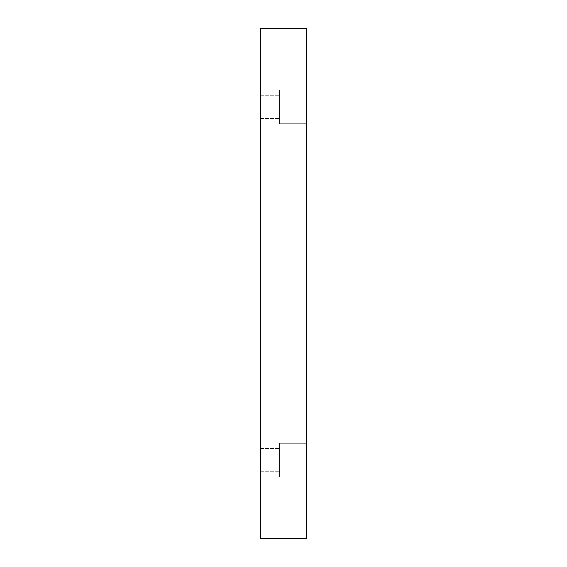 <?xml version="1.0" encoding="UTF-8"?>
<svg xmlns="http://www.w3.org/2000/svg" width="567" height="567" viewBox="0 0 567 567"><rect width="100%" height="100%" fill="white"/><g stroke="black" fill="none" stroke-linecap="round" stroke-linejoin="round"><path stroke-width="0.43" stroke-dasharray="2.83 2.13" d="M306.697 443.288L306.697 476.797L279.637 476.797L279.637 443.288L306.697 443.288L306.697 476.797L279.637 476.797L279.637 443.288L306.697 443.288L306.697 476.797L306.697 443.288L306.697 476.797L306.697 443.288L279.637 443.288L279.637 476.797L279.637 443.288L279.637 476.797L306.697 476.797L306.697 443.288L279.637 443.288L279.637 476.797L279.637 443.288L279.637 476.797L306.697 476.797L306.697 443.288M260.303 460.043L260.303 448.447L260.303 460.043L260.303 448.447L260.303 460.043L279.637 460.043L279.637 448.447L279.637 460.043L279.637 448.447L279.637 460.043L260.303 460.043L260.303 448.447L260.303 460.043L260.303 448.447L260.303 460.043L279.637 460.043L279.637 448.447L279.637 460.043L279.637 448.447L279.637 460.043L260.303 460.043L260.303 448.447L260.303 471.638L260.303 448.447L260.303 471.638L260.303 460.043L260.303 471.638L260.303 460.043L260.303 471.638L260.303 460.043L279.637 460.043L260.303 460.043L260.303 471.638L260.303 460.043L260.303 471.638L260.303 460.043L279.637 460.043L279.637 471.638L279.637 448.447L279.637 460.043L260.303 460.043M306.697 90.203L306.697 123.712L279.637 123.712L279.637 90.203L306.697 90.203L306.697 123.712L279.637 123.712L279.637 90.203L306.697 90.203L306.697 123.712L306.697 90.203L306.697 123.712L306.697 90.203L279.637 90.203L279.637 123.712L279.637 90.203L279.637 123.712L306.697 123.712L306.697 90.203L279.637 90.203L279.637 123.712L279.637 90.203L279.637 123.712L306.697 123.712L306.697 90.203M260.303 106.957L260.303 95.362L260.303 106.957L260.303 95.362L260.303 106.957L279.637 106.957L279.637 95.362L279.637 106.957L279.637 95.362L279.637 106.957L260.303 106.957L260.303 95.362L260.303 106.957L260.303 95.362L260.303 106.957L279.637 106.957L279.637 95.362L279.637 106.957L279.637 95.362L279.637 106.957L260.303 106.957L260.303 118.553L260.303 95.362L260.303 118.553L260.303 106.957L260.303 118.553L260.303 106.957L260.303 118.553L260.303 106.957L279.637 106.957L260.303 106.957L260.303 118.553L260.303 106.957L260.303 118.553L260.303 106.957L279.637 106.957L279.637 118.553L279.637 95.362L279.637 106.957L260.303 106.957M260.303 538.65L306.697 538.65L260.303 538.65L260.303 28.35L306.697 28.35L306.697 538.65L306.697 28.35L260.303 28.35L260.303 538.65M279.637 106.957L279.637 118.553L279.637 106.957M279.637 460.043L279.637 471.638L279.637 460.043M260.303 448.447L279.637 448.447L260.303 448.447M260.303 95.362L279.637 95.362L260.303 95.362M260.303 118.553L279.637 118.553L260.303 118.553M260.303 471.638L279.637 471.638L260.303 471.638"/><path stroke-width="0.85" d="M306.697 538.65L260.303 538.65L306.697 538.65L306.697 28.35L260.303 28.35L306.697 28.35L306.697 538.65M260.303 28.35L260.303 538.65L260.303 28.35"/></g></svg>
